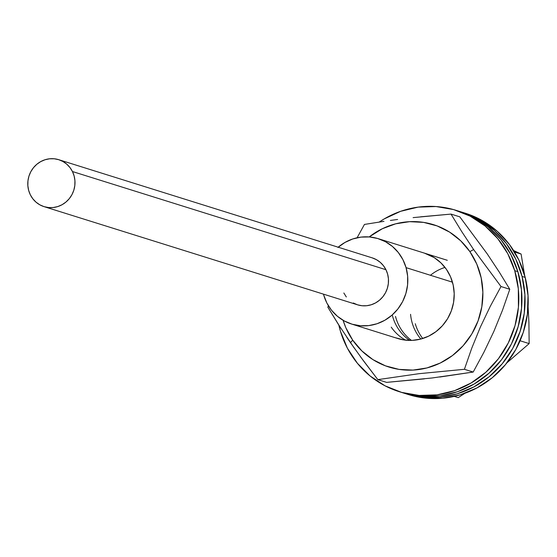 <?xml version="1.0" encoding="UTF-8"?>
<svg xmlns="http://www.w3.org/2000/svg" width="557" height="557" viewBox="0 0 557 557"><rect width="100%" height="100%" fill="white"/><g stroke="black" fill="none" stroke-linecap="round" stroke-linejoin="round"><path stroke-width="0.84" d="M422.735 338.496A44.72 42.743 107.4 0 1 415.271 323.728M338.183 247.211A44.72 42.743 107.4 0 1 378.259 238.675A44.72 42.743 107.4 0 1 406.067 267.639L452.465 282.176L406.067 267.639A44.72 42.743 107.4 0 1 394.795 312.498A44.72 42.743 107.4 0 1 351.53 324.021A44.72 42.743 107.4 0 1 323.728 295.057L326.889 303.064L331.512 310.235L337.417 316.292L344.379 321.013L352.128 324.209L360.372 325.754L368.783 325.594L377.047 323.735L384.845 320.247L391.877 315.262L397.872 308.975L402.6 301.622L405.879 293.497L407.578 284.906L407.64 276.175L406.067 267.639L402.899 259.639L398.276 252.467L392.372 246.403L385.409 241.689L377.66 238.493L369.423 236.948L361.006 237.108L352.741 238.967L344.943 242.455L337.918 247.44M323.478 294.152L323.728 295.057A44.72 42.743 107.4 0 1 323.478 294.152M430.45 275.276A44.72 42.743 107.4 0 1 445.001 267.409M521.094 254.027L524.617 275.262L521.094 254.027L514.508 251.966L521.094 254.027L513.631 250.553L521.094 254.027M520.37 340.849L520.273 340.327L520.37 340.849L529.15 343.599L506.94 362.809L529.15 343.599L520.37 340.849L519.925 341.135L520.37 340.849M454.268 396.389L458.23 397.628L454.268 396.389M464.949 393.263L458.23 397.628L464.949 393.263M528.078 306.677L528.906 322.183L529.15 343.599L528.906 322.183L528.078 306.677M410.565 314.308A44.72 42.743 -72.6 0 0 420.841 339.039M405.468 393.632L408.601 394.614A95.024 90.833 -72.6 0 0 499.587 371.094A95.024 90.833 -72.6 0 0 525.188 277.414L522.055 276.432A95.024 90.833 107.4 0 1 496.454 370.113A95.024 90.833 107.4 0 1 405.468 393.632A95.024 90.833 107.4 0 1 403.909 393.131L421.642 397.05L439.508 397.245L457.158 393.82L473.916 386.899L489.137 376.755L502.233 363.77L512.698 348.452L520.134 331.38L524.255 313.222L524.903 294.667L522.055 276.432L515.817 259.214L506.431 243.674L494.254 230.417L479.758 219.945L460.702 211.792A95.024 90.833 107.4 0 1 462.268 212.266A95.024 90.833 107.4 0 1 522.055 276.432L525.188 277.414L518.95 260.196L509.564 244.655L497.387 231.399L482.891 220.927L465.283 213.213M408.497 394.586L424.775 398.032L442.641 398.227L460.298 394.802L477.05 387.881L492.27 377.737L505.366 364.751L515.831 349.434L523.267 332.362L527.395 314.204L528.043 295.649L525.188 277.414A95.024 90.833 -72.6 0 0 465.401 213.247L462.268 212.266M409.736 340.424A44.72 42.743 107.4 0 1 392.365 315.429M395.505 316.411A44.72 42.743 -72.6 0 0 411.463 340.404M399.195 391.668L402.335 392.65A95.024 90.833 -72.6 0 0 494.693 367.724A95.024 90.833 -72.6 0 0 517.871 271.67L514.731 270.688A95.024 90.833 107.4 0 1 491.559 366.743A95.024 90.833 107.4 0 1 399.195 391.668A95.024 90.833 107.4 0 1 340.459 331.29L347.394 348.202L357.413 363.303L370.127 376.003L385.047 385.827L401.604 392.386L419.163 395.435L437.043 394.85L454.561 390.666L471.041 383.028L485.857 372.243L498.424 358.715L508.276 342.973L515.03 325.615L518.421 307.311L518.323 288.763L514.731 270.688L507.803 253.769L497.784 238.675L485.07 225.968L470.15 216.151L453.586 209.585L436.034 206.543L418.154 207.12L400.636 211.312L384.156 218.943L379.226 222.055M338.83 325.121L340.459 331.29A95.024 90.833 107.4 0 1 338.83 325.128M402.112 392.581L422.297 396.417L440.176 395.832L457.694 391.648L474.181 384.01L488.99 373.225L501.565 359.697L511.417 343.954L518.163 326.597L521.554 308.293L521.456 289.744L517.871 271.67L510.936 254.751L500.917 239.656L488.204 226.95L473.283 217.133L458.947 211.228M517.871 271.67A95.024 90.833 -72.6 0 0 459.135 211.284L456.002 210.302A95.024 90.833 107.4 0 1 514.731 270.688L517.871 271.67M379.233 222.055A95.024 90.833 107.4 0 1 456.002 210.302M360.323 356.543L377.841 379.637L418.913 373.698L464.413 369.298L471.702 348.334L480.399 327.008L490.292 306.301L501.008 286.528L473.631 249.564L461.635 231.447L451.024 214.09L459.803 216.84L487.173 253.804L499.26 272.06L509.787 289.278L502.491 310.249L493.801 331.568L483.901 352.275L473.192 372.048L432.121 377.98L386.614 382.381L377.841 379.637L418.913 373.698L464.413 369.298L471.702 348.334L480.399 327.008L490.292 306.301L501.008 286.528L473.631 249.564L469.871 251.604A74.589 71.296 107.4 0 1 452.465 355.547A74.589 71.296 107.4 0 1 352.72 340.16L350.464 342.666L363.853 361.333L377.841 379.637L386.614 382.381L424.281 378.878M424.81 253.254L424.664 253.205A44.72 42.743 107.4 0 1 446.415 269.337L450.55 276.822L453.182 285.045L454.206 293.685L453.579 302.402L451.33 310.876L447.536 318.771L442.355 325.789L435.978 331.652L428.653 336.143L420.66 339.088L412.305 340.369L403.916 339.944L395.811 337.827M346.851 337.375L350.464 342.666L352.72 340.16A74.589 71.296 107.4 0 1 343.091 320.289L345.813 327.669L352.72 340.16L361.883 350.945L372.932 359.62L385.465 365.845L398.986 369.382L412.988 370.092L426.92 367.947L440.246 363.039L452.465 355.547L463.104 345.765L471.744 334.061L478.066 320.895L481.826 306.761L482.87 292.216L481.164 277.811L476.778 264.095L469.871 251.604L460.716 240.812L449.659 232.144L437.127 225.919L423.605 222.382L409.604 221.672L395.672 223.817L382.346 228.725L369.2 236.927A74.589 71.296 107.4 0 1 469.871 251.604L473.631 249.564L461.635 231.447L451.024 214.09L420.521 216.833M424.497 253.157L434.293 257.668L440.921 262.869L446.415 269.337A44.72 42.743 107.4 0 1 445.788 321.459A44.72 42.743 107.4 0 1 397.928 338.559M354.287 348.139L338.468 324.557L327.857 307.199L328.352 305.682L327.857 307.199L341.232 328.867M464.413 369.298L473.192 372.048L464.413 369.298M501.008 286.528L509.787 289.278L501.008 286.528M413.106 217.62L451.024 214.09L459.803 216.84L487.173 253.804L499.26 272.06L509.787 289.278L502.491 310.249L493.801 331.568L483.901 352.275L473.192 372.048L439.779 377.033M390.387 220.44L397.614 219.472M383.968 221.345L364.452 224.429L357.1 237.769L364.452 224.429L383.968 221.345M391.23 327.14A44.72 42.743 -72.6 0 0 405.684 340.181M353.319 303.001L357.552 304.825A24.592 23.505 -72.6 0 0 382.812 296.818A24.592 23.505 -72.6 0 0 385.952 269.713L72.445 171.528A24.592 23.505 107.4 0 1 69.305 198.633A24.592 23.505 107.4 0 1 44.038 206.633A24.592 23.505 107.4 0 1 30.329 194.797A24.592 23.505 107.4 0 1 33.476 167.692A24.592 23.505 107.4 0 1 58.743 159.692A24.592 23.505 107.4 0 1 72.445 171.528L385.952 269.713A24.592 23.505 -72.6 0 0 372.25 257.877L58.743 159.692L54.21 158.773L49.587 158.794L45.026 159.748L40.717 161.607L36.811 164.287L33.469 167.699L30.816 171.702L28.95 176.144L27.947 180.858L27.85 185.662L28.651 190.369L30.329 194.797L32.821 198.779L36.017 202.163L39.812 204.816L44.045 206.64L48.563 207.552L53.194 207.538L57.747 206.577L62.064 204.725L65.963 202.038L69.305 198.633L71.964 194.623L73.823 190.181L74.826 185.467L74.93 180.663L74.123 175.956L72.445 171.528L69.959 167.546L66.756 164.162L62.969 161.509L58.729 159.692M343.836 292.989L346.329 296.972M44.038 206.633L357.545 304.818L362.071 305.744L366.701 305.723L371.254 304.763L375.571 302.911L379.47 300.223L382.819 296.818L385.472 292.815L387.331 288.366L388.333 283.652L388.438 278.848L387.63 274.141L385.952 269.713L383.467 265.731L380.264 262.347L376.476 259.694L372.236 257.877M398.095 338.607L351.578 324.042M447.285 260.293L378.259 238.675"/></g></svg>

